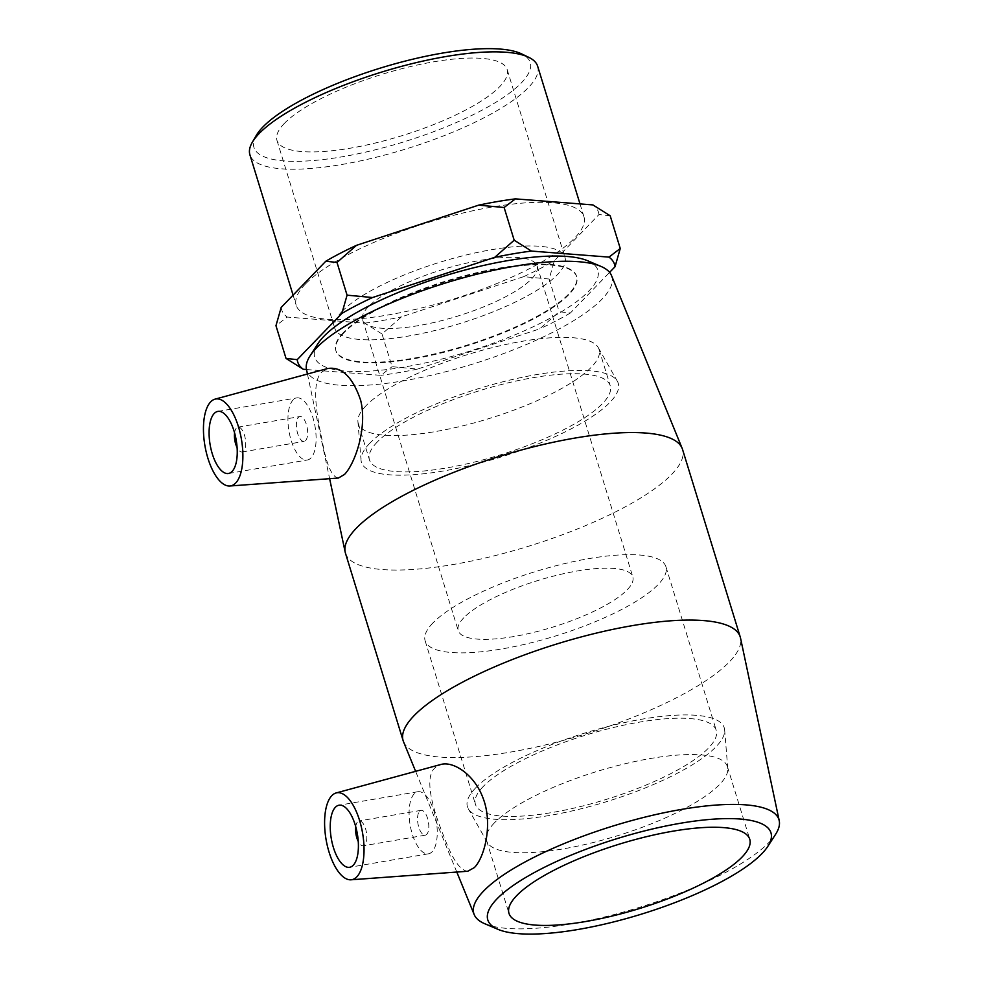 <?xml version="1.0" encoding="UTF-8"?>
<svg xmlns="http://www.w3.org/2000/svg" width="983" height="983" viewBox="0 0 983 983"><rect width="100%" height="100%" fill="white"/><g stroke="black" fill="none" stroke-linecap="round" stroke-linejoin="round"><path stroke-width="0.74" stroke-dasharray="4.92 3.69" d="M610.185 215.781L598.979 214.54L554.351 260.778L549.128 279.025L523.656 276.665L401.494 316.858L382.018 333.987L392.082 366.696L417.554 369.055L539.716 328.863L559.192 311.734L570.398 312.975L609.583 272.377M549.128 279.025L559.192 311.734M382.018 333.987L364.754 323.137L287.22 317.079L275.965 325.705M306.499 369.534L380.814 375.334L392.082 366.696M281.175 307.458A165.771 44.395 162.9 0 0 287.22 317.079M598.979 214.54A165.771 44.395 162.9 0 0 592.921 204.919M523.656 276.665A165.771 44.395 162.9 0 0 554.351 260.778M364.754 323.137A165.771 44.395 162.9 0 0 401.494 316.858M570.398 312.975A165.771 44.395 -17.1 0 1 539.716 328.863M417.554 369.055A165.771 44.395 -17.1 0 1 380.814 375.334M343.472 332.451A125.959 33.741 162.9 0 0 335.744 350.231A125.959 33.741 162.9 0 0 466.053 345.438A125.959 33.741 162.9 0 0 576.529 276.162A125.959 33.741 162.9 0 0 473.413 273.483A125.959 33.741 162.9 0 0 343.472 332.451M484.816 923.75A159.627 42.748 162.9 0 0 638.962 907.506A159.627 42.748 162.9 0 0 775.599 834.297M403.522 741.747A176.35 47.233 162.9 0 0 585.573 733.969A176.35 47.233 162.9 0 0 740.531 638.078M467.748 871.245C460.253 870.582 452.463 859.425 444.402 837.762C433.22 810.742 423.685 778.548 434.744 768.018L440.728 764.528M317.853 343.792A148.126 39.676 162.9 0 0 467.982 351.693A148.126 39.676 162.9 0 0 587.699 260.778M611.512 275.584A159.627 42.748 -17.1 0 1 471.865 364.349A159.627 42.748 -17.1 0 1 306.475 369.424M345.451 553.159A176.35 47.233 162.9 0 0 527.883 546.45A176.35 47.233 162.9 0 0 682.546 449.452M338.385 478.045C331.787 477.062 326.356 464.468 322.117 440.261C316.219 413.032 311.378 381.797 321.846 372.004L327.695 368.527M343.657 333.028A125.959 33.741 162.9 0 0 335.916 350.82A125.959 33.741 162.9 0 0 466.237 346.028A125.959 33.741 162.9 0 0 576.702 276.739A125.959 33.741 162.9 0 0 473.597 274.06A125.959 33.741 162.9 0 0 343.657 333.028M305.443 284.013A150.534 40.315 162.9 0 0 296.202 305.258A150.534 40.315 162.9 0 0 451.934 299.532A150.534 40.315 162.9 0 0 583.951 216.739A150.534 40.315 162.9 0 0 460.732 213.532A150.534 40.315 162.9 0 0 305.443 284.013M256.231 135.519A144.513 38.706 162.9 0 0 403.46 141.982A144.513 38.706 162.9 0 0 521.592 53.881M537.664 66.266A150.534 40.315 -17.1 0 1 405.635 149.072A150.534 40.315 -17.1 0 1 249.903 154.798M284.37 123.391A120.43 32.255 162.9 0 0 276.973 140.397A120.43 32.255 162.9 0 0 401.568 135.814A120.43 32.255 162.9 0 0 507.179 69.572A120.43 32.255 162.9 0 0 408.609 67.016A120.43 32.255 162.9 0 0 284.37 123.391M463.853 617.717A91.321 24.464 162.9 0 0 458.238 630.619A91.321 24.464 162.9 0 0 552.716 627.142A91.321 24.464 162.9 0 0 632.806 576.91A91.321 24.464 162.9 0 0 558.049 574.969A91.321 24.464 162.9 0 0 463.853 617.717M368.22 306.856A91.321 24.464 162.9 0 0 362.604 319.745A91.321 24.464 162.9 0 0 457.083 316.28A91.321 24.464 162.9 0 0 537.173 266.049A91.321 24.464 162.9 0 0 462.415 264.108A91.321 24.464 162.9 0 0 368.22 306.856M342.182 311.304A120.43 32.255 162.9 0 0 334.785 328.31A120.43 32.255 162.9 0 0 459.368 323.726A120.43 32.255 162.9 0 0 564.992 257.485A120.43 32.255 162.9 0 0 466.409 254.929A120.43 32.255 162.9 0 0 342.182 311.304M355.748 826.764A12.595 5.296 80.3 0 1 357.64 821.763A12.595 5.296 80.3 0 1 359.09 820.94A12.595 5.296 80.3 0 1 366.438 832.466A12.595 5.296 80.3 0 1 363.341 845.773A12.595 5.296 80.3 0 1 358.242 841.399M419.606 811.172A12.595 5.296 80.3 0 1 421.056 810.348A12.595 5.296 80.3 0 1 428.391 821.874A12.595 5.296 80.3 0 1 425.295 835.181A12.595 5.296 80.3 0 1 418.328 825.499A12.595 5.296 80.3 0 1 419.606 811.172M414.248 793.773A31.493 13.234 -99.7 0 0 411.066 829.603A31.493 13.234 -99.7 0 0 428.477 853.809A31.493 13.234 -99.7 0 0 436.219 820.535A31.493 13.234 -99.7 0 0 417.873 791.733A31.493 13.234 -99.7 0 0 414.248 793.773M234.593 432.962A12.595 5.296 80.3 0 1 237.947 427.138A12.595 5.296 80.3 0 1 244.914 436.821A12.595 5.296 80.3 0 1 243.637 451.16A12.595 5.296 80.3 0 1 242.187 451.971A12.595 5.296 80.3 0 1 237.1 447.597M305.59 440.568A12.595 5.296 -99.7 0 0 306.868 426.229A12.595 5.296 -99.7 0 0 299.901 416.559A12.595 5.296 -99.7 0 0 296.805 429.866A12.595 5.296 -99.7 0 0 304.152 441.392A12.595 5.296 -99.7 0 0 305.59 440.568M310.947 457.967A31.493 13.234 80.3 0 1 307.335 460.007A31.493 13.234 80.3 0 1 288.977 431.205A31.493 13.234 80.3 0 1 296.719 397.931A31.493 13.234 80.3 0 1 314.142 422.125A31.493 13.234 80.3 0 1 310.947 457.967M494.363 822.906A125.959 33.741 162.9 0 0 486.622 840.698A125.959 33.741 162.9 0 0 487.421 842.542A125.959 33.741 162.9 0 0 616.943 835.906A125.959 33.741 162.9 0 0 727.789 768.595A125.959 33.741 162.9 0 0 727.408 766.617A125.959 33.741 162.9 0 0 624.303 763.938A125.959 33.741 162.9 0 0 494.363 822.906M475.686 787.85A134.352 35.978 162.9 0 0 468.277 808.776A134.352 35.978 162.9 0 0 606.413 801.71A134.352 35.978 162.9 0 0 724.643 729.914A134.352 35.978 162.9 0 0 618.037 724.053A134.352 35.978 162.9 0 0 475.686 787.85M483.181 786.572A125.959 33.741 162.9 0 0 475.44 804.352A125.959 33.741 162.9 0 0 605.761 799.56A125.959 33.741 162.9 0 0 716.226 730.271A125.959 33.741 162.9 0 0 613.122 727.592A125.959 33.741 162.9 0 0 483.181 786.572M432.864 623.013A125.959 33.741 162.9 0 0 425.135 640.793A125.959 33.741 162.9 0 0 555.444 636.013A125.959 33.741 162.9 0 0 665.921 566.724A125.959 33.741 162.9 0 0 562.804 564.045A125.959 33.741 162.9 0 0 432.864 623.013M369.694 443.345A134.352 35.978 162.9 0 0 361.044 460.216A134.352 35.978 162.9 0 0 500.433 457.206A134.352 35.978 162.9 0 0 617.41 381.343A134.352 35.978 162.9 0 0 504.512 381.379A134.352 35.978 162.9 0 0 369.694 443.345M366.02 405.721A125.959 33.741 162.9 0 0 357.91 421.535A125.959 33.741 162.9 0 0 358.279 423.501A125.959 33.741 162.9 0 0 488.588 418.709A125.959 33.741 162.9 0 0 599.065 349.432A125.959 33.741 162.9 0 0 598.266 347.589A125.959 33.741 162.9 0 0 492.422 347.613A125.959 33.741 162.9 0 0 366.02 405.721M377.202 442.067A125.959 33.741 162.9 0 0 369.461 459.847A125.959 33.741 162.9 0 0 499.769 455.055A125.959 33.741 162.9 0 0 610.246 385.778A125.959 33.741 162.9 0 0 507.142 383.087A125.959 33.741 162.9 0 0 377.202 442.067M456.8 872.044L415.625 771.348M307.446 374.019L329.624 478.696M293.081 295.133L296.202 305.258M580.007 203.911L583.951 216.739M362.604 319.745L458.238 630.619M537.173 266.049L632.806 576.91M276.973 140.397L334.785 328.31M507.179 69.572L564.992 257.485M421.056 810.348L359.09 820.94M425.295 835.181L363.341 845.773M417.873 791.733L339.012 805.212M428.477 853.809L349.616 867.289M242.187 451.971L304.152 441.392M237.947 427.138L299.901 416.559M228.474 473.487L307.335 460.007M217.857 411.41L296.719 397.931M486.622 840.698L508.985 913.379M727.408 766.617L749.771 839.31M727.789 768.595L724.643 729.914M487.421 842.542L468.277 808.776M425.135 640.793L475.44 804.352M665.921 566.724L716.226 730.271M357.91 421.535L361.044 460.216M598.266 347.589L617.41 381.343M358.279 423.501L369.461 459.847M599.065 349.432L610.246 385.778"/><path stroke-width="1.47" d="M609.583 272.377L615.039 266.737L620.248 248.49L610.185 215.781L592.921 204.919L515.387 198.873A165.771 44.395 162.9 0 0 478.647 205.152L504.119 207.499L515.387 198.873M620.248 248.49L608.981 257.116L531.447 251.07L514.183 240.208L494.707 257.349L372.545 297.53L347.073 295.17L341.863 313.43L297.235 359.655L286.028 358.426L275.965 325.705L281.175 307.458L325.803 261.232L337.009 262.461L356.485 245.332L478.647 205.152M347.073 295.17L337.009 262.461M514.183 240.208L504.119 207.499M286.028 358.426L303.28 369.276L306.499 369.534M356.485 245.332A165.771 44.395 162.9 0 0 325.803 261.232M494.707 257.349A165.771 44.395 -17.1 0 1 531.447 251.07M341.863 313.43A165.771 44.395 -17.1 0 1 372.545 297.53M608.981 257.116A165.771 44.395 -17.1 0 1 615.039 266.737M303.28 369.276A165.771 44.395 -17.1 0 1 297.235 359.655M767.834 846.338L775.599 834.297A159.627 42.748 162.9 0 0 779.224 820.707A159.627 42.748 162.9 0 0 650.119 815.865A159.627 42.748 162.9 0 0 483.636 891.04A159.627 42.748 162.9 0 0 474.175 914.546A159.627 42.748 162.9 0 0 484.816 923.75L498 929.353A148.126 39.676 -17.1 0 1 496.894 898.99A148.126 39.676 -17.1 0 1 671.033 824.983A148.126 39.676 -17.1 0 1 767.834 846.338A148.126 39.676 -17.1 0 1 641.051 914.264A148.126 39.676 -17.1 0 1 498 929.353M779.224 820.707L740.531 638.078A176.35 47.233 162.9 0 0 740.236 636.972A176.35 47.233 162.9 0 0 595.882 633.212A176.35 47.233 162.9 0 0 413.978 715.784A176.35 47.233 162.9 0 0 403.141 740.678A176.35 47.233 162.9 0 0 403.522 741.747L415.625 771.348M336.149 792.949L440.728 764.516C453.335 760.793 474.322 774.555 482.948 797.827C493.368 824.282 484.275 857.901 474.322 867.608L467.748 871.245L350.992 879.797A44.088 18.53 -99.7 0 0 356.804 876.848A44.088 18.53 -99.7 0 0 361.068 825.818A44.088 18.53 -99.7 0 0 336.149 792.949A44.088 18.53 -99.7 0 0 331.824 795.652A44.088 18.53 -99.7 0 0 327.155 844.962A44.088 18.53 -99.7 0 0 350.992 879.797M516.726 895.599A125.959 33.741 162.9 0 0 508.985 913.379A125.959 33.741 162.9 0 0 639.306 908.587A125.959 33.741 162.9 0 0 749.771 839.31A125.959 33.741 162.9 0 0 646.667 836.631A125.959 33.741 162.9 0 0 516.726 895.599M600.871 266.368L587.699 260.778A148.126 39.676 162.9 0 0 454.834 272.832A148.126 39.676 162.9 0 0 323.825 336.419A148.126 39.676 162.9 0 0 317.853 343.792L310.1 355.821A159.627 42.748 -17.1 0 1 316.538 347.884A159.627 42.748 -17.1 0 1 457.709 279.356A159.627 42.748 -17.1 0 1 600.871 266.368A159.627 42.748 -17.1 0 1 611.512 275.584L682.165 448.371A176.35 47.233 162.9 0 0 536.177 446.184A176.35 47.233 162.9 0 0 356.288 528.252A176.35 47.233 162.9 0 0 345.168 552.053A176.35 47.233 162.9 0 0 345.451 553.159L403.141 740.678M307.446 374.019L306.475 369.424A159.627 42.748 -17.1 0 1 310.1 355.821M740.236 636.972L682.546 449.452A176.35 47.233 162.9 0 0 682.165 448.371M215.007 399.159L327.695 368.514C341.715 366.34 352.713 376.944 360.663 400.327C367.605 428.072 354.826 464.074 344.443 474.494L338.385 478.045L229.85 485.995A44.088 18.53 80.3 0 1 206.012 451.16A44.088 18.53 80.3 0 1 210.681 401.85A44.088 18.53 80.3 0 1 215.007 399.159A44.088 18.53 80.3 0 1 239.913 432.016A44.088 18.53 80.3 0 1 235.662 483.046A44.088 18.53 80.3 0 1 229.85 485.995M528.694 57.297L521.592 53.881A144.513 38.706 162.9 0 0 392.45 64.522A144.513 38.706 162.9 0 0 262.83 127.077A144.513 38.706 162.9 0 0 256.231 135.519L252.287 142.338A150.534 40.315 -17.1 0 1 259.156 133.541A150.534 40.315 -17.1 0 1 394.183 68.38A150.534 40.315 -17.1 0 1 528.694 57.297A150.534 40.315 -17.1 0 1 537.664 66.266L580.007 203.911M293.081 295.133L249.903 154.798A150.534 40.315 -17.1 0 1 252.287 142.338M358.242 841.399A12.595 5.296 80.3 0 1 355.748 826.764M335.4 807.252A31.493 13.234 80.3 0 1 339.012 805.212A31.493 13.234 80.3 0 1 357.37 834.014A31.493 13.234 80.3 0 1 349.616 867.289A31.493 13.234 80.3 0 1 332.205 843.082A31.493 13.234 80.3 0 1 335.4 807.252M237.1 447.597A12.595 5.296 80.3 0 1 234.593 432.962M232.086 471.447A31.493 13.234 80.3 0 1 228.474 473.487A31.493 13.234 80.3 0 1 210.116 444.672A31.493 13.234 80.3 0 1 217.857 411.41A31.493 13.234 80.3 0 1 235.281 435.604A31.493 13.234 80.3 0 1 232.086 471.447M474.175 914.546L456.8 872.044M329.624 478.696L345.168 552.053"/></g></svg>
